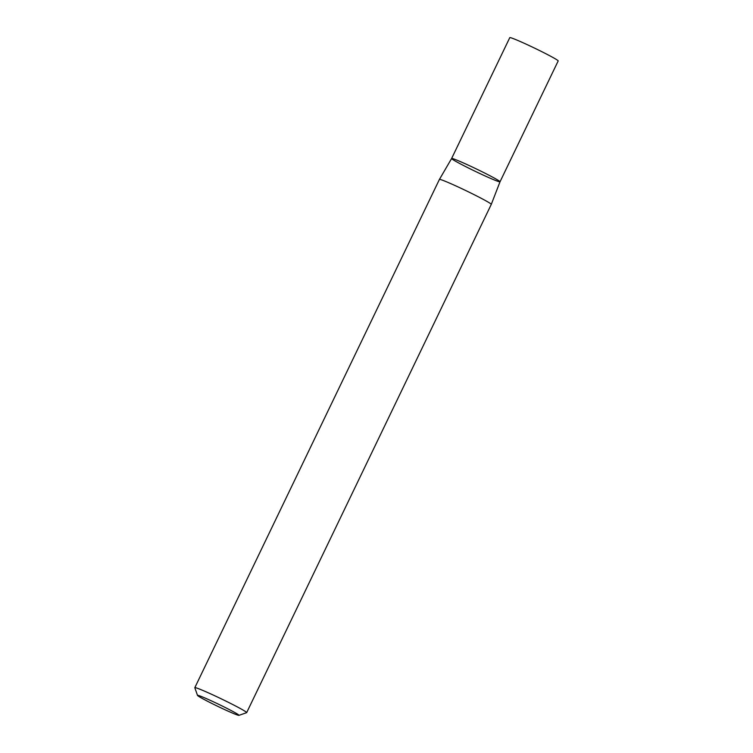 <?xml version="1.0" encoding="UTF-8"?>
<svg xmlns="http://www.w3.org/2000/svg" width="753" height="753" viewBox="0 0 753 753"><rect width="100%" height="100%" fill="white"/><g stroke="black" fill="none" stroke-linecap="round" stroke-linejoin="round"><path stroke-width="1.13" d="M197.512 695.405L194.82 687.753A28.774 1.402 25.7 0 1 194.82 687.677A28.774 1.402 25.7 0 1 215.951 696.318A28.774 1.402 25.7 0 1 246.673 712.63A28.774 1.402 25.7 0 1 246.617 712.677L238.946 715.35A23.023 1.12 25.7 0 1 217.768 706.342A23.023 1.12 25.7 0 1 197.512 695.405A23.023 1.12 25.7 0 1 214.417 702.267A23.023 1.12 25.7 0 1 238.946 715.35M194.82 687.677L439.413 179.44A28.774 1.402 25.7 0 1 439.423 179.43A28.774 1.402 25.7 0 1 460.554 188.081A28.774 1.402 25.7 0 1 491.276 204.383A28.774 1.402 25.7 0 1 491.276 204.392L246.673 712.63M451.621 158.497L509.781 37.65A26.854 1.308 -154.3 0 1 534.555 48.117A26.854 1.308 -154.3 0 1 558.18 60.946L500.02 181.793A26.854 1.308 -154.3 0 0 476.395 168.964A26.854 1.308 -154.3 0 0 451.621 158.497A26.854 1.308 -154.3 0 0 480.292 173.727A26.854 1.308 -154.3 0 0 500.02 181.793A26.854 1.308 -154.3 0 0 476.395 168.964A26.854 1.308 -154.3 0 0 451.621 158.497L439.423 179.43M500.02 181.793L491.276 204.383"/></g></svg>
